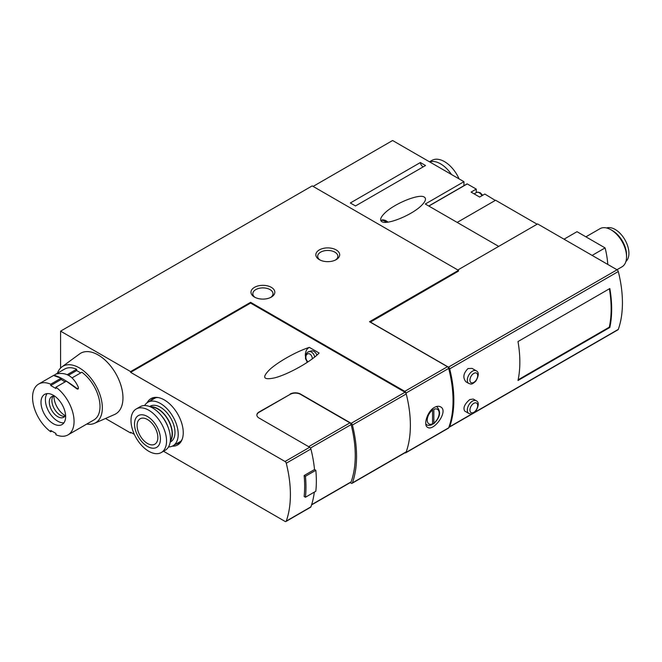 <?xml version="1.0" encoding="UTF-8"?>
<svg xmlns="http://www.w3.org/2000/svg" width="662" height="662" viewBox="0 0 662 662"><rect width="100%" height="100%" fill="white"/><g stroke="black" fill="none" stroke-linecap="round" stroke-linejoin="round"><path stroke-width="0.99" d="M433.85 423.068A8.441 4.874 120 0 0 439.171 413.154A8.441 4.874 120 0 0 433.85 409.373L433.85 423.068L433.502 423.87L432.559 423.829M432.559 408.76L432.559 423.821L432.112 424.665C429.448 425.575 427.66 425.592 426.775 424.747A10.269 5.933 120 0 1 425.798 423.912M60.581 331.157L130.621 371.597L250.592 302.327L404.78 391.35A1.837 1.059 60 0 1 406.005 393.054A110.058 63.544 60 0 1 406.005 452.452A1.837 1.059 60 0 1 405.698 452.841L448.373 428.206A1.837 1.059 -120 0 0 448.679 427.826A110.058 63.544 -120 0 0 448.679 368.428A1.837 1.059 -120 0 0 447.454 366.715L369.52 321.724L458.493 270.353L312.199 185.89L60.581 331.157L60.581 368.055M434.429 407.42C427.205 411.309 423.109 425.393 427.635 427.362C433.734 431.698 449.01 410.945 440.553 406.857C438.832 405.938 436.788 406.129 434.429 407.42M476.177 370.778L472.039 368.395L468.026 368.56C463.309 373.302 462.614 377.721 465.94 381.817L468.837 383.488C470.823 383.761 471.145 385.574 475.895 381.031C478.974 375.511 479.065 372.102 476.177 370.778A7.34 4.237 120 0 0 472.502 371.142A7.34 4.237 120 0 0 467.711 377.613A7.34 4.237 120 0 0 468.837 383.488M517.998 380.485L609.826 327.467A110.058 63.544 -120 0 0 609.826 288.533L517.998 341.551A110.058 63.544 -120 0 1 517.998 380.485M448.894 427.213A1.837 1.059 -120 0 0 449.374 427.139L617.977 329.792A1.837 1.059 -120 0 0 618.291 329.395A110.058 63.544 -120 0 0 618.291 271.519A1.837 1.059 -120 0 0 617.067 269.798L537.61 223.93L457.847 269.98M449.374 427.139A1.837 1.059 -120 0 0 449.68 426.742A110.058 63.544 -120 0 0 449.68 368.866A1.837 1.059 -120 0 0 448.455 367.145L617.067 269.798M476.177 400.733L473.28 399.062L469.78 399.525C464.6 404.027 462.904 407.875 464.699 411.052L468.837 413.444C470.823 413.717 471.145 415.521 475.895 410.978C478.974 405.467 479.065 402.049 476.177 400.733A7.34 4.237 120 0 0 472.502 401.098A7.34 4.237 120 0 0 467.711 407.56A7.34 4.237 120 0 0 468.837 413.444M290.146 394.055A7.34 4.237 0 0 1 300.523 394.055L351.183 423.308A1.837 1.059 60 0 1 352.407 425.029A110.058 63.544 60 0 1 352.407 482.904A1.837 1.059 60 0 1 352.093 483.301L405.922 452.229A1.837 1.059 -120 0 0 406.236 451.832A110.058 63.544 -120 0 0 406.236 393.956A1.837 1.059 -120 0 0 405.003 392.227L250.592 303.08L130.621 372.342L285.032 461.497L309.675 447.264L259.016 418.02A7.34 4.237 0 0 1 256.873 415.024A7.34 4.237 0 0 1 259.016 412.029L290.146 394.353A7.34 4.237 180 0 1 300.523 394.353L349.9 422.861A1.837 1.059 -120 0 1 351.125 424.582A108.22 62.485 -120 0 1 351.125 481.87A1.837 1.059 -120 0 1 350.819 482.259L311.554 504.924M309.344 347.376L319.125 353.02C311.248 361.485 288.061 374.452 274.763 377.828C263.079 380.369 261.564 377.448 270.245 369.057C279.05 361.262 296.957 351.332 309.344 347.376A10.269 7.265 75 0 0 305.356 355.908M305.447 497.245A111.886 64.595 -120 0 0 305.447 476.276L315.824 470.285A111.886 64.595 -120 0 1 315.824 491.254L305.447 497.245L304.139 496.492A110.058 63.544 -120 0 0 304.139 475.523L314.516 469.532A110.058 63.544 -120 0 0 310.9 448.993A1.837 1.059 -120 0 0 309.675 447.264M163.531 451.252L285.032 521.399A1.837 1.059 -120 0 0 285.951 521.49A1.837 1.059 -120 0 0 286.257 521.093A110.058 63.544 -120 0 0 286.257 463.218A1.837 1.059 -120 0 0 285.032 461.497M285.951 521.49L310.594 507.266A1.837 1.059 -120 0 0 310.9 506.869A110.058 63.544 -120 0 0 314.326 492.114M256.873 415.173A7.34 4.237 180 0 1 259.016 412.327L290.146 394.353M458.493 270.353L458.493 271.106L370.298 322.171M428.868 206.072L467.256 183.912L476.259 189.109L471.071 192.104L479.636 197.044L484.824 194.049L495.3 200.404M467.256 183.912L428.794 206.031M476.259 189.109L476.259 192.642M537.114 224.211L495.59 200.238L457.177 222.415M498.701 246.388L425.294 204.012L463.946 181.694L463.946 185.699M463.946 181.694L392.607 140.51L313.101 186.411M420.378 162.529L350.339 202.969L355.502 205.948L425.542 165.517L420.378 162.529A3.666 2.118 -120 0 0 423.217 166.857M424.292 197.094C419.22 193.321 393.435 203.946 384.266 213.594C380.468 217.5 379.649 220.173 381.825 221.621C386.898 225.394 412.683 214.769 421.851 205.121C425.649 201.215 426.469 198.542 424.292 197.094M172.252 446.163A26.737 15.441 -120 0 0 182 439.75A26.737 15.441 -120 0 0 177.706 414.048A26.737 15.441 -120 0 0 157.589 397.473A26.737 15.441 -120 0 0 147.171 402.711M130.621 371.597L130.621 372.342M105.49 418.492L130.621 432.998L131.266 432.625M134.353 434.404L130.621 432.245L130.621 432.998M250.592 302.327L250.592 303.08M405.698 452.841A1.837 1.059 60 0 1 404.904 452.816M271.337 287.349A11.924 6.885 180 0 1 271.337 297.089A11.924 6.885 180 0 1 254.481 297.089A11.924 6.885 180 0 1 254.481 287.349A11.924 6.885 180 0 1 271.337 287.349M336.188 249.913A11.924 6.885 180 0 1 336.188 259.645A11.924 6.885 180 0 1 319.332 259.645A11.924 6.885 180 0 1 319.332 249.913A11.924 6.885 180 0 1 336.188 249.913M370.298 322.022L448.455 367.145M607.766 264.428A73.366 42.36 -120 0 0 605.093 247.911L592.126 255.4M605.093 247.911L577.007 231.692L564.032 239.181M625.921 261.449A19.446 11.229 -120 0 0 624.895 239.735A19.446 11.229 -120 0 0 606.599 227.985M616.951 269.732L621.99 266.819A22.012 12.71 -120 0 0 626.55 256.748L626.55 254.911A19.761 11.411 -120 0 0 612.582 230.707L610.985 229.788A22.012 12.71 -120 0 0 599.979 228.696L585.903 236.831M626.55 256.748A22.012 12.71 -120 0 0 610.985 229.788M315.824 470.285L314.516 469.532M350.173 482.631L351.183 483.21A1.837 1.059 60 0 0 352.093 483.301M518.139 379.806L609.305 327.169L609.826 327.467M609.305 327.169A110.058 63.544 -120 0 0 609.396 288.781M305.447 476.276L304.139 475.523M320.036 260.017A10.087 5.826 180 0 1 317.669 256.277A10.087 5.826 180 0 1 323.9 250.898A10.087 5.826 180 0 1 334.889 252.156A10.087 5.826 180 0 1 337.852 256.277A10.087 5.826 180 0 1 335.485 260.017M255.184 297.461A10.087 5.826 180 0 1 252.826 293.713A10.087 5.826 180 0 1 259.049 288.334A10.087 5.826 180 0 1 270.046 289.6A10.087 5.826 180 0 1 273.001 293.713A10.087 5.826 180 0 1 270.642 297.461M307.276 362.354A10.269 7.265 75 0 1 306.903 361.675M307.425 362.263L305.496 358.705L305.554 354.981L307.391 352.275L311.231 350.968A6.239 4.411 75 0 1 313.987 351.414A6.239 4.411 75 0 1 316.883 355.155M175.554 444.301A25.677 14.829 -120 0 0 178.475 443.25A25.677 14.829 -120 0 0 182.282 438.997M158.392 397.605A25.677 14.829 -120 0 0 152.798 398.781A25.677 14.829 -120 0 0 150.431 400.783M451.534 174.528A25.131 14.506 -120 0 0 440.602 163.87A25.131 14.506 -120 0 0 429.663 161.9M459.097 178.897A25.131 14.506 -120 0 0 444.492 161.627A25.131 14.506 -120 0 0 431.922 160.386L429.481 161.793M147.477 419.518A14.672 8.474 60 0 1 157.068 432.452A14.672 8.474 60 0 1 154.817 444.21A14.672 8.474 60 0 1 140.137 435.737A14.672 8.474 60 0 1 140.137 418.789A14.672 8.474 60 0 1 147.477 419.518M147.477 416.522A18.346 10.592 60 0 1 158.706 445.468A18.346 10.592 60 0 1 136.248 432.501A18.346 10.592 60 0 1 147.477 416.522M144.614 405.566A25.131 14.506 60 0 1 147.883 402.248A25.131 14.506 60 0 1 160.444 403.489A25.131 14.506 60 0 1 176.862 425.633A25.131 14.506 60 0 1 173.014 445.774A25.131 14.506 60 0 1 168.504 446.949M149.629 406.534L150.175 406.22A20.547 11.858 60 0 1 160.444 407.238A20.547 11.858 60 0 1 173.866 425.343A20.547 11.858 60 0 1 170.722 441.802L170.175 442.117M150.332 406.816A20.547 11.858 60 0 1 157.854 408.735A20.547 11.858 60 0 1 170.506 424.582A20.547 11.858 60 0 1 170.283 441.372M150.977 407.105A20.174 11.651 60 0 1 157.854 409.033A20.174 11.651 60 0 1 170.357 440.669M161.42 415.703A20.174 11.651 60 0 1 168.123 427.321M136.207 408.984L140.104 406.741A25.131 14.506 60 0 1 152.665 407.982A25.131 14.506 60 0 1 169.083 430.126A25.131 14.506 60 0 1 165.227 450.268L161.338 452.51A25.131 14.506 60 0 1 136.207 438.004A25.131 14.506 60 0 1 136.207 408.984A25.131 14.506 60 0 1 148.776 410.233A25.131 14.506 60 0 1 165.194 432.377A25.131 14.506 60 0 1 161.338 452.51M51.859 431.103L50.726 431.756L50.726 430.449L55.914 433.444L55.914 434.752A29.351 16.947 60 0 0 67.987 434.901A29.351 16.947 60 0 0 72.944 413.055A29.351 16.947 60 0 0 55.914 387.204L66.382 381.163L76.8 388.784C77.975 389.413 78.464 389.132 78.281 387.932M72.084 377.87L81.848 372.234A29.351 16.947 60 0 1 98.886 398.077A29.351 16.947 60 0 1 93.93 419.923L67.987 434.901M50.726 431.756A29.351 16.947 60 0 1 33.688 405.914A29.351 16.947 60 0 1 38.644 384.068A29.351 16.947 60 0 1 50.726 384.208L61.194 378.168L54.292 375.793L54.201 375.23L54.292 375.793M67.251 374.667L76.66 369.239A29.351 16.947 60 0 0 64.586 369.09L55.906 374.104M61.194 378.168L61.194 379.475L50.726 385.524L50.726 384.208M80.714 372.888L76.66 370.546L68.484 375.263M76.66 370.546L76.66 369.239M55.914 387.204L55.914 388.52L50.726 385.524M61.194 379.475A49.542 28.607 0 0 0 65.182 381.85M65.637 416.597A17.427 10.062 60 0 1 62.029 424.574A17.427 10.062 60 0 1 44.602 414.511A17.427 10.062 60 0 1 44.602 394.395A17.427 10.062 60 0 1 58.033 399.062A17.427 10.062 60 0 1 65.637 416.597M57.429 373.219A32.653 18.85 60 0 1 61.938 366.88A32.653 18.85 60 0 1 87.417 374.278A32.653 18.85 60 0 1 102.345 407.833A32.653 18.85 60 0 1 94.517 423.316A32.653 18.85 60 0 1 86.78 424.052M61.938 366.88L79.606 353.93A35.036 20.224 60 0 1 106.946 361.874A35.036 20.224 60 0 1 122.966 397.879A35.036 20.224 60 0 1 114.567 414.495L94.517 423.316M78.281 387.138C78.513 388.395 78.025 388.793 76.8 388.337C66.887 380.956 59.381 376.62 54.292 375.346L55.765 374.146C65.679 371.672 73.184 375.999 78.281 387.138L78.389 388.437M63.949 422.811A17.427 10.062 60 0 1 49.013 411.971A17.427 10.062 60 0 1 47.093 393.609M65.571 415.041A11.924 6.885 60 0 1 63.684 417.267A11.924 6.885 60 0 1 51.768 410.382A11.924 6.885 60 0 1 51.768 396.612A11.924 6.885 60 0 1 54.632 396.099M64.843 416.266A11.924 6.885 60 0 1 54.358 408.884A11.924 6.885 60 0 1 53.208 396.108M65.273 415.637A15.59 9.003 60 0 1 53.97 396.058M432.559 410.126A8.441 4.874 120 0 0 427.238 420.039A8.441 4.874 120 0 0 432.559 423.821M436.382 406.567L437.044 406.956A10.269 5.933 120 0 0 436.241 406.617M406.005 452.452L448.679 427.826M406.005 393.054L448.679 368.428M449.68 368.866L618.291 271.519M449.68 426.742L472.312 413.676M474.497 412.409L618.291 329.395M351.183 423.308L405.003 392.227M286.257 463.218L310.9 448.993M286.257 521.093L310.9 506.869M481.994 195.679A5.503 3.178 -120 0 0 476.491 192.51L474.133 193.867M404.78 391.35L447.454 366.715M352.407 482.904L406.236 451.832M352.407 425.029L406.236 393.956M308.649 446.676L349.9 422.861M310.478 448.05L351.125 424.582M311.637 504.667L351.125 481.87M308.724 351.638A6.239 4.411 75 0 1 311.479 352.085A6.239 4.411 75 0 1 314.707 356.992M308.087 361.816A4.402 3.111 75 0 1 306.001 356.082A4.402 3.111 75 0 1 309.89 354.062A4.402 3.111 75 0 1 312.298 358.854M381.047 220.951L381.37 220.628A7.34 2.532 45.1 0 1 384.779 221.224A7.34 2.532 45.1 0 1 386.351 222.283M473.802 373.393A5.503 3.178 120 0 0 470.434 382.073A5.503 3.178 120 0 0 477.17 378.184A5.503 3.178 120 0 0 473.802 373.393M473.802 403.34A5.503 3.178 120 0 0 470.434 412.029A5.503 3.178 120 0 0 477.17 408.14A5.503 3.178 120 0 0 473.802 403.34M76.8 388.784L76.8 388.337M437.044 406.956C441.306 412.004 440.131 417.648 433.511 423.895M428.761 206.006L467.074 183.887M482.672 195.298L480.314 192.774L477.732 192.104L476.491 192.51M388.015 222.109L386.136 220.785C383.414 219.618 381.825 219.561 381.37 220.628M425.84 424.21L426.775 424.747M173.014 445.774L180.842 441.248M147.883 402.248L155.719 397.73M38.644 384.068L54.317 375.015"/></g></svg>
